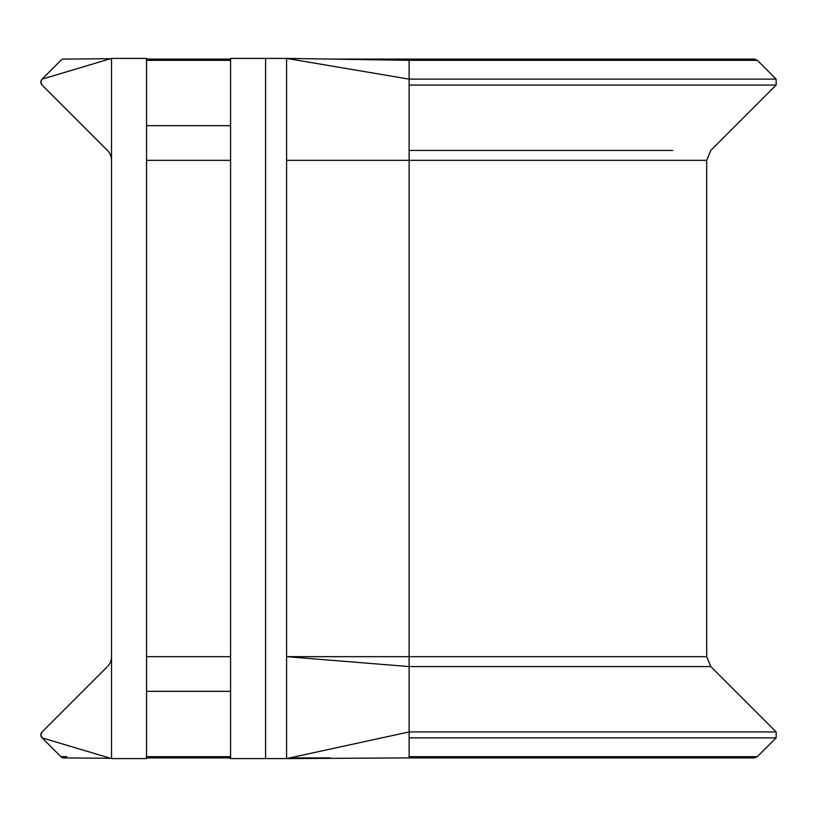 <?xml version="1.0" encoding="UTF-8"?>
<svg xmlns="http://www.w3.org/2000/svg" width="817" height="817" viewBox="0 0 817 817"><rect width="100%" height="100%" fill="white"/><g stroke="black" fill="none" stroke-linecap="round" stroke-linejoin="round"><path stroke-width="1.23" d="M360.746 59.57L409.113 59.09L409.113 60.315L757.339 60.315L776.15 79.137L409.113 79.137L409.113 160.336L706.695 160.336L706.695 656.664L710.8 666.57L776.15 731.93L409.113 731.93L409.113 736.628M110.591 58.691L63.828 59.09A4.197 4.197 0 0 0 60.897 60.315L42.086 79.137L40.85 82.109L42.086 85.07L107.436 150.43A14.001 14.001 0 0 1 111.541 160.336M111.541 656.664A14.001 14.001 0 0 1 107.436 666.57L42.086 731.93L40.85 734.892L42.086 737.863L60.897 756.685A4.197 4.197 0 0 0 63.828 757.91L110.591 758.309M42.086 737.863A4.197 4.197 0 0 1 42.086 731.93A4.197 4.197 0 0 0 42.086 737.863L111.541 758.595L146.549 758.595L146.549 58.405L111.541 58.405L42.086 79.137A4.197 4.197 0 0 0 41.565 79.77A4.197 4.197 0 0 1 42.086 79.137M111.541 758.595L111.541 58.405M710.8 666.57L409.113 666.57L409.113 656.664L286.583 656.664L409.113 666.57L409.113 731.93L286.583 758.595L265.576 758.595L265.576 58.405L230.568 58.405L230.568 758.595L265.576 758.595M265.576 58.405L286.583 58.405L286.583 160.336L409.113 160.336L409.113 656.664L706.695 656.664M409.113 736.811L409.113 757.91L286.583 758.595L286.583 160.336M60.897 756.685A4.197 4.197 0 0 0 63.828 757.91A4.197 4.197 0 0 1 60.897 756.685L66.841 756.685M409.113 60.315L409.113 79.137L286.583 58.405L409.113 60.315M40.85 82.109A4.197 4.197 0 0 0 41.075 83.467A4.197 4.197 0 0 1 41.126 80.597A4.197 4.197 0 0 0 40.85 82.109M41.463 84.284A4.197 4.197 0 0 0 42.086 85.07A4.197 4.197 0 0 1 41.463 84.284M230.568 656.664L146.549 656.664M230.568 160.336L146.549 160.336M409.113 737.863L776.15 737.863L776.15 731.93M409.113 756.685L757.339 756.685L776.15 737.863M230.568 756.685L146.549 756.685M230.568 691.325L146.549 691.325M409.113 150.43L672.697 150.43M409.113 85.07L776.15 85.07L776.15 79.137M230.568 125.675L146.549 125.675M230.568 60.315L146.549 60.315M409.113 757.91L754.367 757.91L757.339 756.685M146.549 757.91L230.568 757.91M289.718 757.91L330.293 757.91M706.695 160.336L710.8 150.43L776.15 85.07M330.293 59.09L754.367 59.09L757.339 60.315M230.568 59.09L146.549 59.09M363.412 59.61L362.85 59.6"/></g></svg>
